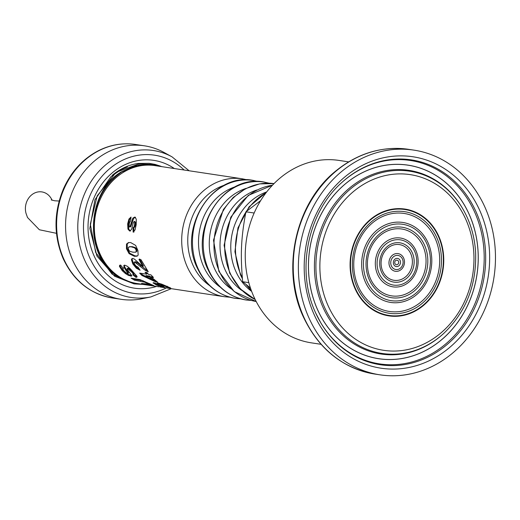 <?xml version="1.0" encoding="UTF-8"?>
<svg xmlns="http://www.w3.org/2000/svg" width="520" height="520" viewBox="0 0 520 520"><rect width="100%" height="100%" fill="white"/><g stroke="black" fill="none" stroke-linecap="round" stroke-linejoin="round"><path stroke-width="0.78" d="M127.419 166.875L120.374 169.942L112.327 175.24A61.217 52.897 -81.4 0 1 138.222 163.423L149.136 163.326L155.09 164.405L160.66 166.179M174.317 168.532A64.636 55.848 98.6 0 0 88.868 215.924A64.636 55.848 98.6 0 0 156.494 286.449M189.131 170.775L172.042 156.858L164.021 152.458A77.63 67.073 98.6 0 0 144.488 145.821A77.63 67.073 98.6 0 0 66.573 212.556A77.63 67.073 98.6 0 0 121.297 299.332A77.63 67.073 98.6 0 0 141.908 298.766L150.872 296.927L171.314 288.685M56.466 233.324L39.377 229.762L27.495 217.49L26 213.272A16.198 14.001 -81.4 0 1 34.327 193.154A16.198 14.001 -81.4 0 1 52.084 200.245M161.792 166.641L153.667 164.619L135.233 165.685L121.27 171.919C87.874 191.289 83.427 250.835 114.108 273.858A60.411 52.202 -81.4 0 1 93.678 228.709C93.802 203.951 103.148 185.049 121.719 172.01L138.437 165.113L154.141 164.697L162.266 166.712M117.884 171.425L110.89 176.761L94.913 199.81L89.849 228.462L96.948 256.074L114.621 276.25L133.887 283.829M133.933 283.836L142.46 284.329M142.916 284.394L134.407 283.913L112.086 274.125L95.667 252.46L90.311 224.159L97.195 195.832L114.653 174.103L118.359 171.496L138.548 164.034L152.191 164.424M152.458 164.476L158.892 166.205M150.774 285.571L137.15 283.524A59.625 51.519 -81.4 0 1 134.134 282.964A59.625 51.519 -81.4 0 1 98.384 203.938A59.625 51.519 -81.4 0 1 122.629 172.776A59.625 51.519 -81.4 0 1 154.973 165.613L242.327 178.808A59.625 51.519 98.6 0 0 209.983 185.978A59.625 51.519 98.6 0 0 182.267 249.106A59.625 51.519 98.6 0 0 224.504 296.725L229.911 297.219M153.777 285.578L145.334 284.538L141.564 283.394L149.285 284.278L144.606 282.152L134.511 280.228L131.092 278.142L140.055 279.611L153.907 285.649M149.325 284.531L149.468 283.731M153.355 282.704L153.166 283.127L153.81 282.724L158.645 284.433L157.183 283.27L158.035 283.003L162.181 284.343L170.697 288.008L170.358 288.243L161.337 284.882L160.745 285.031L163.722 286.423L156.93 284.648L164.769 287.365L159.237 286.046L156.169 284.928L153.082 282.802M170.697 288.008L170.358 288.243L170.443 287.892M166.654 287.111L167.147 286.462M161.642 284.135L160.745 285.031M157.515 283.966L156.93 284.648M141.758 265.726L142.785 266.519L138.983 259.376L140.972 259.668L148.278 271.784L145.308 270.394L134.823 262.197L134.069 262.678L134.687 264.368L136.156 266.142L137.969 267.053L140.082 270.25L136.214 268.093L132.86 264.024L131.41 259.798L131.924 258.648L132.86 258.479L134.511 259.168L141.758 265.726M147.355 270.589L137.196 262.626L135.493 261.703L134.069 262.678M134.362 256.295L129.071 253.643L126.464 248.755L126.516 244.049L128.499 242.561L130.709 242.58L135.636 245.388L137.878 250.419L138.151 255.138L137.02 256.191L134.362 256.295L135.077 255.899L129.798 253.273L127.212 248.456L127.277 243.822L128.895 242.489M148.584 274.45L150.833 274.781L153.498 277.472L151.249 277.141L157.697 282.25L155.825 281.97L141.934 275.47L139.626 273.124L146.705 274.17L145.022 272.252L146.9 272.526L148.584 274.45M136.181 224.731L135.057 229.879L133.153 232.147L133.01 227.786L134.049 226.811L134.628 224.51L134.68 221.969L134.199 221.325L133.244 222.957L131.56 229.385L129.669 231.049L127.953 229.119L127.653 223.853L128.96 219.018L131.027 217.061L130.618 221.104L129.74 221.975L129.207 223.997L129.194 226.46L129.591 227.013L130.013 226.642L132.88 218.133L134.771 217.048L136.285 219.154L136.181 224.731M124.163 265.311L123.753 265.694L125.06 265.265L127.426 266.351L130.338 268.801L136.942 276.244L137.007 277.101L135.993 277.368L132.743 274.788L133.296 274.027L131.722 271.967L127.549 268.664L127.147 268.899L127.621 269.984L131.631 275.386L131.709 276.088L128.544 275.45L125.509 273.624L122.272 270.751L119.438 266.396L119.652 265.298L120.679 265.07L123.292 268.444L122.791 269.146L124.163 271.057L126.542 273.117L127.712 273.663L127.946 273.344L123.974 267.391L123.974 265.44M132.743 274.788L133.816 273.332L132.269 271.303L128.141 268.047L127.147 268.899M123.292 268.444L122.791 269.146M127.712 273.663L128.459 272.642L124.573 266.786L124.371 265.115M159.972 286.962L224.504 296.725M149.715 285.422L159.029 286.832M143.091 280.703L134.875 279.416L133.224 278.454M151.32 284.531L149.604 284.271M134.875 279.416L134.511 280.228M143.072 280.735L142.727 281.515M144.859 281.548L144.606 282.152M147.485 282.802L147.29 283.329M145.464 283.978L145.334 284.538M158.645 284.433L158.99 283.615L158.06 283.01M156.988 284.297L154.017 282.769M160.803 284.726L158.828 284.005M161.674 284.063L161.077 284.206M156.468 284.089L156.169 284.928M159.334 285.721L159.237 286.046M159.399 284.193L159.081 285.031M161.727 285.63L161.597 286.007M163.605 284.934L163.404 285.441M165.847 285.896L165.691 286.332M139.315 269.152L136.825 267.507L133.51 263.497L132.093 259.337L132.347 258.512M135.493 261.703L134.738 262.178M142.785 266.519L143.423 265.974L139.678 258.94M132.093 259.337L131.41 259.798M133.51 263.497L132.86 264.024M136.825 267.507L136.214 268.093M137.196 262.626L136.532 263.127M145.912 269.789L145.308 270.394M137.377 255.944L135.077 255.899M132.281 246.681L129.662 246.662L128.148 247.734L128.85 250.361L130.006 251.375L132.931 252.194L135.519 252.219L136.962 251.108L136.266 248.528L135.167 247.507L132.281 246.681L128.908 246.922M135.167 247.507L134.413 247.767L131.528 246.935M136.266 248.528L135.519 248.8L134.413 247.767M136.851 249.867L136.103 250.159L135.519 248.8M136.962 251.108L136.22 251.427L136.103 250.159M135.519 252.219L136.22 251.427M136.26 251.888L135.662 252.155M129.798 253.273L129.071 253.643M127.277 243.822L126.516 244.049M127.212 248.456L126.464 248.755M146.705 274.17L147.258 273.507L146.296 272.441M148.779 277.927L142.448 274.775L140.998 273.325M156.065 281.119L152.945 279.806M152.535 276.549L151.762 276.432L151.249 277.141M152.899 279.877L153.355 279.123L149.883 276.159L146.068 275.594L145.561 276.296L152.899 279.877L149.37 276.861L145.561 276.296M142.448 274.775L141.934 275.47M156.215 281.229L155.825 281.97M149.883 276.159L149.37 276.861M129.591 227.013L130.793 226.688L133.633 218.316L135.525 217.25M130.448 231.03L128.733 229.131L128.427 223.938L129.727 219.18L130.949 217.718M133.933 232.122L133.783 227.825L134.829 226.863L135.401 224.601L135.447 222.099L134.199 221.325M133.633 218.316L132.88 218.133M131.84 222.839L131.073 222.729M130.793 226.688L130.013 226.642M129.727 219.18L128.96 219.018M128.427 223.938L127.653 223.853M128.733 229.131L127.953 229.119M135.447 222.099L134.68 221.969M135.401 224.601L134.628 224.51M134.829 226.863L134.049 226.811M133.783 227.825L133.01 227.786M131.664 275.496L129.019 274.709L126.016 272.916L122.817 270.082L120.035 265.798L120.075 265.115M137.026 276.569L136.448 276.614L133.244 274.072L133.816 273.332M124.573 266.786L123.974 267.391M126.601 270.075L126.048 270.738M120.035 265.798L119.438 266.396M122.817 270.082L122.272 270.751M126.016 272.916L125.509 273.624M129.019 274.709L128.544 275.45M131.281 275.49L130.819 276.237M129.851 268.99L129.272 269.62M132.269 271.303L131.722 271.967M136.448 276.614L135.993 277.368M114.108 273.858C120.153 278.551 126.828 281.587 134.141 282.958M98.41 203.859L98.377 203.931C95.309 211.887 93.743 220.142 93.678 228.709M260.637 200.649L245.921 211.776C241.04 237.978 240.279 254.43 242.671 281.723L250.452 288.015M254.15 213.025L245.921 211.776M248.82 282.653L242.671 281.723M246.376 211.406A59.625 51.519 -81.4 0 1 263.738 194.103A59.625 51.519 -81.4 0 1 266.103 192.692M251.322 290.492A59.625 51.519 -81.4 0 1 246.942 285.22M242.314 277.68A59.625 51.519 -81.4 0 1 241.066 275.1A59.625 51.519 -81.4 0 1 245.823 212.264M255.164 299.475A59.625 51.519 -81.4 0 1 230.315 273.475A59.625 51.519 -81.4 0 1 272.428 185.244M219.564 271.85A59.625 51.519 -81.4 0 1 223.919 209.658A59.625 51.519 -81.4 0 1 274.014 183.606L259.578 183.885L245.635 188.624L233.253 197.418L223.333 209.586L213.499 240.169L218.914 271.499L234.221 291.584L256.197 301.509A59.625 51.519 -81.4 0 1 219.564 271.85M208.812 270.225A59.625 51.519 -81.4 0 1 213.337 207.76A59.625 51.519 -81.4 0 1 263.829 182.058A59.625 51.519 -81.4 0 1 265.025 182.26C223.938 172.672 187.59 229.671 208.162 269.874C216.535 287.3 229.547 297.394 247.208 300.137A59.625 51.519 -81.4 0 1 246.006 299.975A59.625 51.519 -81.4 0 1 208.812 270.225M198.061 268.6A59.625 51.519 -81.4 0 1 202.586 206.135A59.625 51.519 -81.4 0 1 253.078 180.433A59.625 51.519 -81.4 0 1 254.267 180.635C213.187 171.047 176.839 228.046 197.411 268.249C205.784 285.682 218.797 295.769 236.457 298.512A59.625 51.519 -81.4 0 1 235.255 298.35A59.625 51.519 -81.4 0 1 198.061 268.6M375.875 215.963A53.553 46.273 98.6 0 0 350.987 272.656A53.553 46.273 98.6 0 0 388.921 315.425A53.553 46.273 98.6 0 0 442.676 269.392A53.553 46.273 98.6 0 0 404.924 209.528A53.553 46.273 98.6 0 0 375.875 215.963M388.81 315.406A53.553 46.273 -81.4 0 1 388.694 315.393A53.553 46.273 -81.4 0 1 350.76 272.623A53.553 46.273 -81.4 0 1 375.654 215.93A53.553 46.273 -81.4 0 1 404.697 209.495A53.553 46.273 -81.4 0 1 404.807 209.508M404.879 209.066A54.002 46.664 -81.4 0 1 442.832 269.412A54.002 46.664 -81.4 0 1 388.739 315.855M375.7 215.572A54.002 46.664 -81.4 0 1 404.989 209.079A54.002 46.664 -81.4 0 1 443.06 269.445A54.002 46.664 -81.4 0 1 388.85 315.868A54.002 46.664 -81.4 0 1 350.597 272.74A54.002 46.664 -81.4 0 1 375.7 215.572M321.035 344.305L311.461 342.862A92.255 79.71 -81.4 0 1 246.116 269.185A92.255 79.71 -81.4 0 1 288.997 171.522A92.255 79.71 -81.4 0 1 339.034 160.427L348.601 161.876M352.268 163.781A113.627 98.183 -81.4 0 1 413.901 150.124A113.627 98.183 -81.4 0 1 494 277.147A113.627 98.183 -81.4 0 1 379.945 374.829A113.627 98.183 -81.4 0 1 299.455 284.076A113.627 98.183 -81.4 0 1 352.268 163.781M184.139 170.02A69.882 60.385 98.6 0 0 107.01 171.041A69.882 60.385 98.6 0 0 89.986 258.343A69.882 60.385 98.6 0 0 166.322 287.931M135.531 144.469A77.63 67.073 98.6 0 0 69.856 177.847A77.63 67.073 98.6 0 0 63.83 259.07A77.63 67.073 98.6 0 0 112.333 297.98C90.116 293.956 73.743 280.872 63.213 258.719C53.58 235.892 53.632 212.661 63.362 189.014C71.103 171.704 82.745 158.958 98.273 150.781C110.285 144.722 122.707 142.623 135.531 144.469L144.488 145.821M172.042 156.858A74.314 64.214 98.6 0 0 96.96 173.55A74.314 64.214 98.6 0 0 84.702 260.221A74.314 64.214 98.6 0 0 150.872 296.927M209.508 285.512A55.23 47.723 -81.4 0 1 213.954 190.138A55.23 47.723 -81.4 0 1 224.686 185.094M151.47 284.596L151.281 285.428M141.044 280.339L140.68 281.151M140.712 265.74L140.075 266.286M251.661 291.401A55.23 47.723 -81.4 0 1 235.957 271.661A55.23 47.723 -81.4 0 1 256.958 196.638A55.23 47.723 -81.4 0 1 266.695 191.925M241.768 290.387A55.23 47.723 -81.4 0 1 225.206 270.036A55.23 47.723 -81.4 0 1 246.207 195.013A55.23 47.723 -81.4 0 1 256.939 189.969M231.017 288.762A55.23 47.723 -81.4 0 1 214.455 268.411A55.23 47.723 -81.4 0 1 235.456 193.388A55.23 47.723 -81.4 0 1 246.188 188.344M220.266 287.137A55.23 47.723 -81.4 0 1 203.703 266.786A55.23 47.723 -81.4 0 1 224.705 191.763A55.23 47.723 -81.4 0 1 235.436 186.719M394.947 263.575A2.308 1.996 -81.4 0 1 396.838 260.15A2.308 1.996 -81.4 0 1 398.404 263.614A2.308 1.996 -81.4 0 1 394.947 263.575M393.725 264.498A4.127 3.569 98.6 0 0 399.925 264.57A4.127 3.569 98.6 0 0 397.111 258.356A4.127 3.569 98.6 0 0 393.725 264.498M402.428 258.986A7.117 6.156 -81.4 0 1 396.591 269.575A7.117 6.156 -81.4 0 1 391.742 258.863A7.117 6.156 -81.4 0 1 402.428 258.986M403.644 258.063A8.944 7.729 98.6 0 0 393.218 254.677A8.944 7.729 98.6 0 0 389.812 266.825A8.944 7.729 98.6 0 0 400.244 270.212A8.944 7.729 98.6 0 0 403.644 258.063M381.55 272.214A19.877 17.18 98.6 0 0 411.372 272.558A19.877 17.18 98.6 0 0 397.839 242.651A19.877 17.18 98.6 0 0 381.55 272.214M382.766 271.291A18.057 15.6 -81.4 0 1 397.566 244.439A18.057 15.6 -81.4 0 1 409.857 271.609A18.057 15.6 -81.4 0 1 382.766 271.291M414.603 251.27A22.873 19.76 -81.4 0 1 395.863 285.279A22.873 19.76 -81.4 0 1 380.296 250.874A22.873 19.76 -81.4 0 1 414.603 251.27M415.825 250.354A24.694 21.34 98.6 0 0 387.023 241A24.694 21.34 98.6 0 0 377.637 274.541A24.694 21.34 98.6 0 0 406.432 283.894A24.694 21.34 98.6 0 0 415.825 250.354M369.369 279.929A35.633 30.784 98.6 0 0 422.819 280.553A35.633 30.784 98.6 0 0 398.567 226.947A35.633 30.784 98.6 0 0 369.369 279.929M370.591 279.006A33.806 29.211 -81.4 0 1 398.294 228.735A33.806 29.211 -81.4 0 1 421.304 279.597A33.806 29.211 -81.4 0 1 370.591 279.006M426.784 243.555A38.623 33.371 -81.4 0 1 395.135 300.983A38.623 33.371 -81.4 0 1 368.849 242.886A38.623 33.371 -81.4 0 1 426.784 243.555M427.999 242.639A40.443 34.944 98.6 0 0 380.835 227.318A40.443 34.944 98.6 0 0 365.456 282.256A40.443 34.944 98.6 0 0 412.62 297.577A40.443 34.944 98.6 0 0 427.999 242.639M357.195 287.644A51.383 44.395 98.6 0 0 434.272 288.542A51.383 44.395 98.6 0 0 399.301 211.244A51.383 44.395 98.6 0 0 357.195 287.644M358.41 286.721A49.556 42.822 -81.4 0 1 399.022 213.031A49.556 42.822 -81.4 0 1 432.75 287.586A49.556 42.822 -81.4 0 1 358.41 286.721M328.231 305.994A88.842 76.765 -81.4 0 1 401.031 173.888A88.842 76.765 -81.4 0 1 461.5 307.541A88.842 76.765 -81.4 0 1 328.231 305.994M359.619 182.267A92.157 79.625 -81.4 0 1 462.625 208.572C470.308 221.748 474.637 236.347 475.612 252.369C476.684 284.908 466.07 311.909 443.768 333.392A92.157 79.625 -81.4 0 1 324.578 307.45A92.157 79.625 -81.4 0 1 359.619 182.267M443.768 333.392L443.293 333.821A92.885 80.255 -81.4 0 1 323.154 307.678A92.885 80.255 -81.4 0 1 358.475 181.506A92.885 80.255 -81.4 0 1 462.3 208.019L462.625 208.572M317.675 309.868A97.851 84.552 -81.4 0 1 397.865 164.365A97.851 84.552 -81.4 0 1 464.471 311.571A97.851 84.552 -81.4 0 1 317.675 309.868M317.642 309.887A97.897 84.591 -81.4 0 1 397.872 164.32A97.897 84.591 -81.4 0 1 464.503 311.597A97.897 84.591 -81.4 0 1 317.642 309.887M341.699 182.624A102.869 88.888 -81.4 0 1 354.549 172.835A102.869 88.888 -81.4 0 1 472.914 208.422A102.869 88.888 -81.4 0 1 441.344 347.432A102.869 88.888 -81.4 0 1 320.574 322.445M320.736 322.725L315.744 313.092C295.783 271.154 307.574 212.466 341.939 182.403A103.597 89.518 -81.4 0 1 355.121 172.328A103.597 89.518 -81.4 0 1 474.37 208.267A103.597 89.518 -81.4 0 1 442.357 348.29A103.597 89.518 -81.4 0 1 320.736 322.725A103.597 89.518 -81.4 0 1 315.725 313.06M314.256 314.847A106.912 92.378 -81.4 0 1 401.869 155.87A106.912 92.378 -81.4 0 1 474.637 316.713A106.912 92.378 -81.4 0 1 314.256 314.847M379.945 374.829L374.816 374.056A113.627 98.183 -81.4 0 1 303.933 317.363A113.627 98.183 -81.4 0 1 347.139 163.007A113.627 98.183 -81.4 0 1 408.772 149.351L413.901 150.124M112.333 297.98L121.297 299.332M59.13 201.039L54.659 200.772L51.239 199.901M154.141 164.691L153.667 164.619M247.631 179.94L242.327 178.808M149.799 283.627L149.539 284.486M157.216 283.712L156.891 284.538M161.064 284.083L160.732 284.908M167.33 286.234L167.063 287.092M134.947 261.768L134.277 262.262M128.479 272.903L127.972 273.611M123.435 267.989L122.856 268.613M127.809 268.099L127.224 268.717M133.796 273.871L133.282 274.579M242.398 278.726L240.416 274.742L234.917 251.764L237.965 227.838L249.061 206.856L266.454 192.231M251.524 291.038L245.986 284.447M255.203 299.553L240.299 288.925L229.665 273.117L224.088 245.258L230.796 217.178L248.248 195.429L272.486 185.178M263.829 182.058L269.132 183.19M251.414 300.463L246.006 299.975M253.078 180.433L258.382 181.565M240.662 298.838L235.255 298.35M374.816 374.056C342.647 368.257 318.858 349.265 303.44 317.083C280.82 269.562 295.418 203.32 335.666 171.093C357.903 153.055 382.272 145.802 408.772 149.351"/></g></svg>
